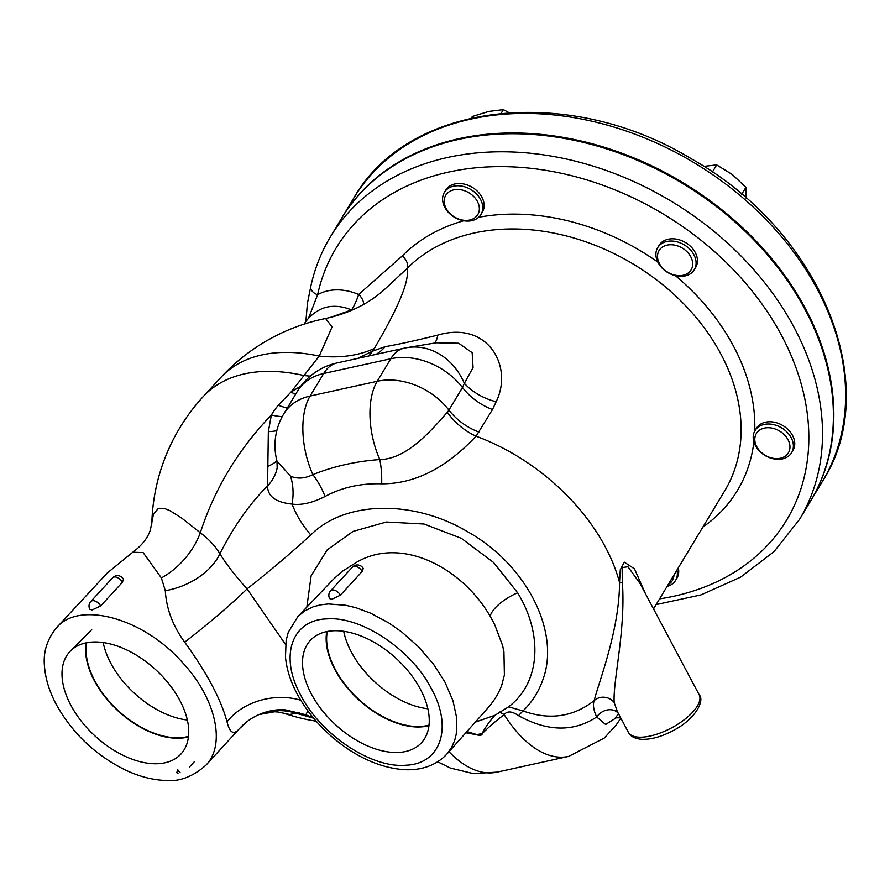 <?xml version="1.0" encoding="UTF-8"?>
<svg xmlns="http://www.w3.org/2000/svg" width="890" height="890" viewBox="0 0 890 890"><rect width="100%" height="100%" fill="white"/><g stroke="black" fill="none" stroke-linecap="round" stroke-linejoin="round"><path stroke-width="1.33" d="M665.086 270.716A21.371 16.109 -148.9 0 0 694.311 269.726A21.371 16.109 -148.9 0 0 685.645 245.751A21.371 16.109 -148.9 0 0 659.123 245.751A21.371 16.109 -148.9 0 0 657.699 247.654A21.371 16.109 -148.9 0 0 665.086 270.716M657.699 247.654L659.067 245.406A21.371 16.109 31.1 0 1 685.678 242.647A21.371 16.109 31.1 0 1 695.669 267.467L694.311 269.726M660.324 248.866A18.701 14.095 31.1 0 1 690.762 256.754A18.701 14.095 31.1 0 1 674.208 274.966A18.701 14.095 31.1 0 1 660.324 248.866M753.218 436.467A21.371 16.109 -148.9 0 0 768.537 457.282A21.371 16.109 -148.9 0 0 791.599 452.699A21.371 16.109 -148.9 0 0 774.311 424.786A21.371 16.109 -148.9 0 0 754.987 430.627A21.371 16.109 -148.9 0 0 753.218 436.467M754.987 430.627L756.355 428.379A21.371 16.109 31.1 0 1 782.966 425.62A21.371 16.109 31.1 0 1 792.957 450.451L791.599 452.699M773.277 428.401A18.701 14.095 31.1 0 1 787.149 454.501A18.701 14.095 31.1 0 1 756.723 446.613A18.701 14.095 31.1 0 1 773.277 428.401M667.077 586.432A21.371 16.109 -148.9 0 0 675.566 580.402A21.371 16.109 -148.9 0 0 676.934 570.09M678.291 567.831A21.371 16.109 31.1 0 1 676.923 578.155L675.566 580.402M673.941 575.051A18.701 14.095 31.1 0 1 668.256 584.474M444.377 192.385L445.745 190.137A21.371 16.109 31.1 0 1 472.356 187.378A21.371 16.109 31.1 0 1 482.347 212.209L480.989 214.457A21.371 16.109 -148.9 0 0 470.999 189.626A21.371 16.109 -148.9 0 0 444.377 192.385A21.371 16.109 -148.9 0 0 444.789 207.359A21.371 16.109 -148.9 0 0 471.845 220.642A21.371 16.109 -148.9 0 0 480.989 214.457M446.113 208.371A18.701 14.095 31.1 0 1 462.666 190.16A18.701 14.095 31.1 0 1 476.539 216.259A18.701 14.095 31.1 0 1 446.113 208.371M325.618 318.498L332.092 326.93L319.232 356.089L290.986 392.089A53.433 19.558 -132.1 0 0 295.625 394.237M103.173 642.513A73.692 43.833 -137.4 0 0 187.334 720.01M188.502 736.375A73.692 43.833 42.6 0 1 94.774 680.761A73.692 43.833 42.6 0 1 86.775 642.691M179.847 700.419A75.55 44.934 42.6 0 1 181.638 753.252A75.55 44.934 42.6 0 1 94.93 735.908A75.55 44.934 42.6 0 1 70.521 650.924A75.55 44.934 42.6 0 1 179.847 700.419M86.241 642.803A74.248 44.166 -137.4 0 0 117.992 710.865A74.248 44.166 -137.4 0 0 188.435 736.92M343.696 631.255A73.692 43.833 -137.4 0 0 427.856 708.763M429.013 725.116A73.692 43.833 42.6 0 1 335.296 669.502A73.692 43.833 42.6 0 1 327.298 631.444M420.358 689.16A75.55 44.934 42.6 0 1 422.149 742.004A75.55 44.934 42.6 0 1 335.452 724.66A75.55 44.934 42.6 0 1 311.044 639.676A75.55 44.934 42.6 0 1 420.358 689.16M326.764 631.555A74.248 44.166 -137.4 0 0 358.503 699.618A74.248 44.166 -137.4 0 0 428.958 725.662M180.136 772.687A6.675 3.972 -137.4 0 1 177.778 769.672L176.743 772.676L178 773.51M189.559 766.891L194.487 761.551M92.059 609.984L89.846 609.261A6.675 6.675 0 0 1 90.78 601.506L112.607 577.81A6.675 3.972 42.6 0 1 117.513 577.599A6.675 3.972 42.6 0 1 122.42 582.305L100.603 605.99L92.059 609.984M100.603 605.99A6.675 3.972 -137.4 0 0 95.686 601.295A6.675 3.972 -137.4 0 0 90.78 601.506M112.607 577.81A6.675 6.675 0 0 1 123.465 579.29L122.42 582.305M352.429 567.108A6.675 6.675 0 0 1 363.231 568.488L362.174 571.447L340.369 595.188L331.881 599.27L329.712 598.625A6.675 6.675 0 0 1 330.602 590.804L352.429 567.108A6.675 3.972 42.6 0 1 357.257 566.852A6.675 3.972 42.6 0 1 362.174 571.447M308.474 318.364L317.608 294.768A10.691 6.797 -167.7 0 1 310.788 286.48C314.682 268.647 321.234 252.07 330.468 236.729A273.82 206.38 -148.9 0 1 671.527 201.396A273.82 206.38 -148.9 0 1 799.454 519.526L774 551.644L740.691 577.098L700.886 594.932L656.13 604.588M330.468 236.729L341.348 218.695A273.82 206.38 31.1 0 1 569.867 139.452A273.82 206.38 31.1 0 1 805.139 309.653A273.82 206.38 31.1 0 1 810.334 501.482L799.454 519.526M746.12 198.136L745.92 187.334L732.281 174.507L716.684 164.906L703.734 166.374M741.693 194.332L745.92 187.334M712.367 172.07L716.684 164.906M508.991 112.641L503.362 109.637L488.844 111.439L472.368 116.457L471.433 118.003M501.17 113.275L503.362 109.637M810.556 501.103A273.82 206.38 -148.9 0 0 810.779 500.725A273.82 206.38 -148.9 0 0 682.864 182.595A273.82 206.38 -148.9 0 0 341.805 217.939A273.82 206.38 -148.9 0 0 341.571 218.317M351.973 310.209A10.691 9.323 73.2 0 1 351.461 309.943L330.212 317.496M304.08 324.149A40.072 40.072 0 0 1 321.223 309.041L321.223 309.041A37.258 28.079 31.1 0 1 351.461 309.943A10.691 1.29 113.1 0 0 358.659 294.468A47.192 35.567 -148.9 0 0 317.608 294.768A263.14 198.325 31.1 0 1 714.837 251.881A263.14 198.325 31.1 0 1 659.579 598.87M363.687 304.347A10.691 6.809 49.6 0 0 358.659 294.468L402.224 255.997A10.691 6.909 -135.4 0 1 406.864 268.669A195.01 146.984 31.1 0 1 648.209 273.786A195.01 146.984 31.1 0 1 724.705 490.857L653.527 608.905M383.156 290.719L406.864 268.669C410.012 279.594 399.176 306.182 374.356 348.435A138.918 92.471 35.3 0 1 319.232 356.089A195.01 116 -137.4 0 0 220.764 377.549L203.309 396.506A195.01 195.01 0 0 0 151.823 523.387M622.377 582.549L622.088 567.586L627.951 566.752L639.888 583.228L699.128 694.667A40.072 16.387 152 0 1 671.438 727.942A40.072 16.387 152 0 1 628.373 732.292L617.426 711.711L614.178 702.533C612.798 680.984 625.792 630.621 622.377 582.549L619.54 582.427C603.086 521.162 544.702 461.587 476.094 436.2L492.493 409.534L496.153 401.735C513.508 366.847 488.187 320.255 437.769 335.107C416.22 340.447 398.664 344.319 385.092 346.7L372.554 351.149L374.356 348.435M645.439 593.686L634.481 568.844L624.335 562.18L620.285 569.722L619.54 582.372M56.526 627.739C47.037 639.365 43.02 652.281 44.5 666.488C45.468 678.87 49.384 691.53 56.259 704.457C72.335 733.249 95.33 755.076 125.245 769.95C138.506 776.225 151.389 779.696 163.893 780.363C178.378 782.177 192.374 777.148 205.868 765.255C226.394 744.485 215.625 697.771 182.172 662.193C143.101 617.96 79.165 600.439 56.526 627.739L107.201 573.06L132.788 552.245L143.123 552.59L161.379 577.922L165.306 590.682C166.386 608.805 172.849 625.959 184.675 642.146C206.858 672.784 220.976 699.34 227.039 721.823C229.62 732.726 233.592 735.185 238.943 729.188L205.857 765.267M132.187 552.645L132.777 552.223C141.899 545.47 147.773 538.027 150.388 529.884L153.503 514.008L157.997 508.813L164.772 508.591L169.69 510.526L181.516 517.936L200.317 532.776A58.773 37.825 -49.3 0 1 161.379 577.922M165.306 590.682A58.773 39.583 159.9 0 0 219.908 553.791C215.547 546.338 209.017 539.329 200.317 532.776C214.501 488.933 238.186 449.661 271.372 414.985L268.346 431.617L267.567 485.918A53.433 43.21 -168.1 0 0 277.168 468.051L276.99 461.12L290.518 476.15A53.433 40.462 111.6 0 1 292.076 504.085C301.376 505.398 312.379 502.861 325.072 496.486C341.716 487.442 360.584 483.214 381.688 483.804C427.812 484.093 460.519 452.409 476.083 436.2A53.433 39.249 -140.7 0 1 447.359 412.27C433.92 427.1 408.165 459.273 379.841 459.551A53.433 22.428 -87.8 0 1 381.688 483.804M184.675 642.146A58.773 3.849 140.1 0 0 247.064 588.857C235.316 575.83 226.271 564.138 219.908 553.791C233.436 526.847 249.322 504.23 267.567 485.907M227.039 721.823A58.773 45.379 171 0 1 300.72 700.207M238.943 729.188A58.773 58.462 53.6 0 1 247.943 720.944A58.773 58.462 53.6 0 1 247.999 720.9A58.773 58.462 53.6 0 1 249.1 720.11M247.999 720.9C262.951 710.031 278.503 709.297 284.878 709.753L305.849 714.737L307.907 710.932M260.192 714.036A58.773 56.459 -116.9 0 1 296.292 713.29L299.763 712.423M258.923 714.581L274.521 711.778L277.98 712L289.617 714.481L296.292 713.29L313.603 718.208M285.545 644.505L247.064 588.857C266.444 573.861 287.704 555.894 310.832 534.979C344.352 500.803 413.005 499.29 467.261 531.53C526.68 564.572 561.067 632.49 542.6 680.461C538.45 692.109 531.92 702.277 523.02 710.943L508.579 706.849C541.02 682.185 542.744 633.747 517.657 592.818L493.561 562.469L461.354 538.328L424.007 524.021L386.382 522.018L353.085 531.397L327.22 549.853L311.133 575.83L306.839 607.102M297.85 616.559L288.282 632.278L286.135 640.388L285.479 657.043C286.591 668.946 290.396 681.084 296.904 693.444C308.886 715.627 325.963 734.194 348.135 749.158C365.401 760.527 382.633 767.225 399.81 769.249C414.462 771.063 433.241 768.604 446.88 754.086L451.564 747.533L454.679 740.447L456.27 734.094L456.748 718.197L452.988 700.741L444.889 681.985L433.497 664.185L418.778 647.086L401.802 632.022L388.763 622.9L370.641 613.188L355.922 607.714L345.687 605.256L328.366 603.954L320.522 604.855L313.28 606.769L304.792 610.852L297.827 616.581L333.494 579.179L341.871 571.614L355.599 562.858C401.056 535.291 462.222 567.776 490.212 616.325L494.529 624.224L502.561 645.439L503.94 651.792L504.396 675.087L501.671 685.445M508.591 706.849L494.907 715.315C489.589 721.245 485.339 727.297 482.146 733.449C481.434 735.229 479.743 735.641 477.084 734.695L466.972 731.547M475.349 722.113L494.907 715.315M465.859 732.804L476.806 734.751C479.921 735.963 481.801 735.518 482.447 733.416C488.61 727.197 495.852 720.922 504.174 714.625A61.443 43.098 37.8 0 0 499.379 711.967M437.735 761.807L450.396 768.059L473.358 773.599L497.098 772.12L568.688 756.378A128.227 65.982 77.6 0 1 504.174 714.625C507.255 710.776 512.05 711.121 518.558 715.682A61.443 18.568 119.3 0 1 523.02 710.943C549.631 720.41 573.338 716.962 594.153 700.608M614.178 702.533A13.361 12.638 12.7 0 0 594.164 700.608C592.718 704.835 593.563 710.298 596.701 716.984A13.361 10.491 149.5 0 1 618.405 713.546M518.558 715.682C547.584 731.725 573.627 732.159 596.701 716.984L605.634 724.505L617.015 717.34M619.54 582.427C619.429 630.365 598.914 681.651 594.164 700.608M310.832 534.979A74.804 48.583 -134.3 0 1 292.076 504.085C275.778 502.405 267.601 496.353 267.567 485.918M482.447 733.416A61.443 39.527 -30.7 0 0 482.146 733.449L477.084 734.695A61.443 35.878 142 0 0 476.806 734.751M437.769 335.107A53.433 11.904 -101.9 0 1 433.886 343.173M436.234 342.784L458.673 343.217L472.167 352.718L473.068 367.581L464.335 383.323A53.433 41.118 -164.4 0 0 496.153 401.735M385.092 346.7A53.433 40.361 -103.1 0 1 376.058 354.365M357.724 358.403L372.554 351.149A53.433 33.664 -117.9 0 1 368.527 356.022M300.987 385.993L290.986 392.089L278.336 405.206A53.433 18.89 -140.1 0 0 287.325 407.998M436.245 342.784L407.053 347.634A61.443 52.666 80.6 0 1 464.335 383.323L462.5 387.539A61.443 46.313 -148.9 0 0 390.81 358.737L377.215 381.287A61.443 31.617 77.6 0 0 379.841 459.551C356.011 461.265 333.694 466.282 312.868 474.615C304.858 478.609 297.405 479.109 290.518 476.15M278.336 405.206A88.399 79.688 1.8 0 0 271.372 414.985A53.433 20.637 -148.9 0 0 282.241 416.587M268.346 431.617A53.433 24.72 -160 0 0 276.801 430.704M267.367 466.449A53.433 27.835 -161.9 0 0 276.868 460.686M325.072 496.486A53.433 31.072 60.4 0 0 312.868 474.615A61.443 31.617 -102.4 0 1 310.098 396.05L377.215 381.287A61.443 46.313 31.1 0 1 448.905 410.09L447.359 412.27M283.81 413.828L283.81 413.828A61.443 46.313 31.1 0 1 310.098 396.05L323.704 373.5A61.443 46.313 -148.9 0 0 297.405 391.277L283.81 413.828A61.443 61.443 0 0 0 276.99 461.131M310.321 376.114A138.918 92.36 35.1 0 1 303.835 375.513A195.01 116 -137.4 0 0 203.309 396.506M463.757 220.753A205.701 155.038 -148.9 0 0 402.224 255.997M657.855 262.127A205.701 155.038 -148.9 0 0 478.642 217.282M754.731 431.094A205.701 155.038 -148.9 0 0 675.466 275.7M702.866 527.08A205.701 155.038 -148.9 0 0 753.886 441.941M340.369 595.188A6.675 3.972 -137.4 0 0 335.463 590.56A6.675 3.972 -137.4 0 0 330.602 590.804M353.586 198.392A273.82 206.38 31.1 0 1 694.645 163.048A273.82 206.38 31.1 0 1 822.571 481.178C884.493 385.426 820.013 230.543 691.33 158.798C568.632 83.96 408.132 101.516 353.586 198.392L341.805 217.939M431.383 688.671C453.01 727.475 440.928 763.932 406.018 765.211C371.608 768.56 320.611 734.606 300.664 695.034C279.126 655.986 291.809 619.629 327.153 618.884C361.507 616.125 411.58 649.811 431.383 688.671M517.657 592.818A26.711 9.935 -31 0 0 490.212 616.325M497.098 772.12A128.227 65.982 -102.4 0 1 449.016 751.705M478.898 432.084A53.433 40.273 -148.9 0 1 448.905 410.09L462.5 387.539A53.433 40.273 -148.9 0 0 492.493 409.534M407.053 347.634A61.443 61.443 0 0 0 403.938 348.235A61.443 31.617 77.6 0 0 390.81 358.737L323.704 373.5A61.443 31.617 -102.4 0 1 336.82 362.998A61.443 61.443 0 0 0 297.405 391.277M383.101 290.752C367.481 304.302 348.368 313.536 325.773 318.464A195.01 195.01 0 0 0 220.764 377.549M91.703 629.642L70.521 650.924M305.882 321.501L307.417 303.412L310.755 286.658M810.779 500.725L822.571 481.178M247.954 720.956L239.866 728.243M284.244 713.335A195.01 195.01 0 0 0 316.173 721.212M313.458 718.03L305.849 714.737M502.138 684.143C498.978 692.999 493.961 701.253 487.075 708.896L446.914 754.053M699.128 694.667C705.102 700.441 695.424 719.231 673.118 730.634C661.704 736.653 651.302 739.557 641.913 739.345C634.837 738.711 630.32 736.364 628.373 732.292M620.653 717.785L615.324 717.874L618.561 713.836M568.688 756.378L604.21 738.11L616.147 725.039L620.831 718.119M403.938 348.235L336.82 362.998"/></g></svg>
